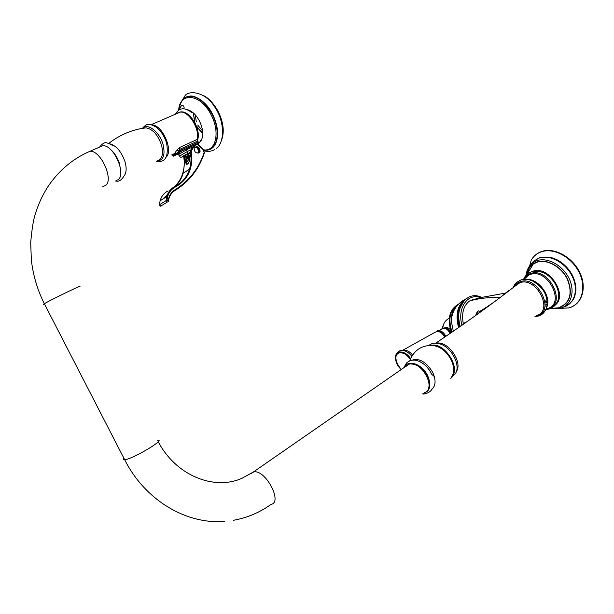 <?xml version="1.0" encoding="UTF-8"?>
<svg xmlns="http://www.w3.org/2000/svg" width="614" height="614" viewBox="0 0 614 614"><rect width="100%" height="100%" fill="white"/><g stroke="black" fill="none" stroke-linecap="round" stroke-linejoin="round"><path stroke-width="0.92" d="M474 316.878C477.815 313.455 484.339 308.635 493.587 302.403L500.909 296.938C506.888 291.827 509.72 289.67 509.413 290.476M546.967 306.616L545.017 305.803M526.589 277.183L526.635 276.415M526.873 274.535C527.695 269.999 529.813 266.514 533.228 264.089L537.027 262.232C546.951 258.855 561.373 266.737 567.344 279.147C572.808 293.454 570.084 302.902 559.17 307.484M532.177 264.887L531.463 266.207M544.986 301.796L547.657 303.354M463.432 324.169L463.209 323.202C461.49 312.986 463.593 305.588 469.503 301.006L475.021 299.072M99.391 147.191L102.615 145.794C113.483 144.152 126.991 174.645 117.796 179.833L116.2 180.57M424.259 392.684C437.114 389.245 421.703 360.142 409.162 364.194L405.578 366.52M186.94 164.138L186.641 162.603L185.582 162.695L186.771 164.475L187.278 164.038M189.703 160.231L188.245 163.501L186.771 164.475M189.672 157.606L189.665 157.192M190.67 155.68L190.163 156.662L190.847 156.555L190.325 151.865M183.847 156.171L184.369 160.876L186.587 159.947L185.259 159.939L184.553 159.133L184.369 160.876L187.193 157.537L184.806 156.808L184.653 155.795M187.193 157.537L184.852 160.323L186.526 158.458L184.737 157.752L184.806 156.808L188.145 156.025L187.439 154.49M184.553 159.133L184.737 157.752M198.921 150.069L196.91 147.214M194.745 147.176L197.762 147.69L199.481 150.814L198.706 153.032M199.665 152.295L200.08 151.489C199.78 147.214 197.931 145.848 194.554 147.391L194.116 148.243C194.477 152.518 196.327 153.861 199.665 152.295M190.647 154.613L190.785 156.186L189.688 157.1L189.672 159.993L188.245 163.501M188.329 159.962L186.641 162.603L186.587 159.947L188.559 157.061L187.508 157.1L189.143 158.067L188.329 159.962L189.634 160.039M189.626 157.299L188.145 156.025M176.725 113.613L180.125 112.147C188.636 110.65 200.11 129.04 197.132 139.432L179.357 147.621L176.801 150.177L179.204 150.952L180.255 150.384L179.702 149.363L179.142 151.082L180.263 151.52L180.255 150.384L198.007 142.164L198 143.292L198.353 142.072L197.462 141.159L198.337 142.034M176.801 150.177L174.553 153.569L172.695 154.429M176.64 150.537L179.142 151.082L176.111 153.753L172.311 155.749M180.002 153.093C173.248 156.278 179.948 151.673 186.441 148.695L197.838 143.407L180.263 151.52L173.539 156.133L171.805 154.843M183.371 156.393L187.999 154.229M188.168 154.152L190.394 152.648M173.378 156.186L171.951 155.104M179.91 108.164L179.733 109.614M212.114 113.39C208.146 106.207 203.403 101.141 197.9 98.186M216.88 139.969C218.638 131.964 217.057 123.115 212.129 113.421M196.442 126.093L202.804 133.706L196.595 126.584M194.638 122.293L193.341 112.938L194.822 122.508M196.257 121.656L195.29 114.872M202.628 130.982L197.746 125.079M190.647 155.695L189.772 156.931L190.693 155.48M444.605 327.861L445.119 327.6M442.932 327.062L442.771 328.06L447.744 329.211L450.638 333.057M444.713 327.876L445.327 327.515C447.038 327.155 448.727 327.899 450.392 329.741M445.158 327.569L444.59 327.861M406.084 366.328L408.379 364.578M410.866 363.964C417.228 364.163 422.616 368.147 427.022 375.921C429.309 380.726 429.792 384.894 428.465 388.424M404.764 367.088C408.172 359.083 422.302 364.202 427.674 375.707C431.619 385.446 430.222 391.302 423.46 393.267M431.304 373.373C427.728 366.719 423.031 362.475 417.198 360.641C413.598 359.627 410.451 360.103 407.75 362.068C406.652 362.521 405.478 364.317 404.219 367.456M411.557 360.303C419.155 357.716 426.2 361.738 432.709 372.368C436.155 380.135 435.81 385.83 431.665 389.445M409.691 360.894C414.174 349.796 422.186 344.7 433.73 345.613C440.852 346.918 446.662 351.653 451.144 359.812C454.529 367.249 454.544 373.151 451.175 377.503M434.344 376.566L431.082 373.734M451.958 376.482C460.914 367.425 444.022 341.975 431.389 345.383M450.768 378.462L455.672 373.128C460.861 364.731 450.945 346.618 439.655 343.855C436.262 342.98 433.645 342.934 431.803 343.717L428.672 345.444M456.379 371.462C463.086 362.037 447.759 340.425 436.439 343.211M514.801 286.331L519.958 282.678C536.398 276.553 553.905 310.492 536.843 315.366M513.995 286.961L516.589 283.645L520.273 281.642C537.841 275.156 555.754 311.751 537.012 315.757L535.853 316.01M513.365 287.444C514.048 284.581 516.551 282.087 520.872 279.961C524.632 278.802 528.554 279.163 532.645 281.035C543.505 287.352 548.225 295.979 546.805 306.923C545.125 312.042 542.3 315.089 538.34 316.049M526.52 279.347C538.608 278.418 551.856 296.708 546.698 307.338M514.824 286.316L515.898 284.297M517.441 284.282L518.001 283.468M524.632 278.748L529.022 274.957L530.373 274.435C547.972 267.85 565.978 304.014 547.389 308.52M524.011 279.201C525.454 276.392 527.664 274.489 530.657 273.506C549.008 266.653 567.489 304.483 547.918 308.75L546.529 309.049M523.573 279.37C524.924 275.878 527.495 273.391 531.294 271.902C533.343 271.035 536.206 270.951 539.867 271.641C552.754 274.067 563.084 292.947 556.837 302.656C555.516 305.503 552.976 307.614 549.2 308.98M531.056 271.987L532.86 271.242C548.571 265.048 568.41 294.827 555.271 305.02M524.809 278.61L525.031 278.088M525.615 277.981L526.16 276.837M555.048 308.274L559.293 307.691C570.314 303.063 573.069 293.53 567.551 279.078C561.526 266.545 546.959 258.586 536.935 261.994C531.194 264.058 527.764 268.31 526.628 274.765M560.39 308.19L561.165 307.959C571.596 304.728 575.364 290.683 568.794 277.904C562.37 265.071 547.412 257.074 537.096 260.589L535.569 261.18C531.908 262.853 529.26 265.601 527.626 269.408M563.268 307.192C574.458 304.329 578.918 289.823 572.263 276.354C565.763 262.838 550.029 254.303 539.222 258.026L533.919 260.958L530.665 264.726M528.692 269.178L528.132 271.657M527.84 275.563L527.848 276.077M545.117 303.93L547.381 305.15M568.932 307.921L559.669 308.389L568.817 307.913C581.658 304.659 586.869 288.058 579.248 272.639C571.818 257.159 553.744 247.465 541.387 251.801C536.981 253.313 533.62 256.069 531.294 260.052C533.627 255.969 537.05 253.129 541.571 251.525C554.25 247.074 572.271 256.867 579.685 272.294C587.268 287.659 582.179 304.398 569.04 307.89M530.742 279.877L530.872 280.314M544.795 300.515L547.711 302.579M462.012 325.343C456.916 308.266 467.776 292.548 480.44 297.652M464.407 300.315C458.75 306.754 457.315 315.481 460.093 326.502M464.775 299.939C458.09 306.071 456.256 315.112 459.28 327.078M465.988 298.864L465.42 299.187C457.545 304.966 455.25 314.437 458.543 327.584M453.324 331.207L451.252 320.992C451.229 313.393 453.531 307.89 458.151 304.49M479.027 311.221L479.856 312.465M452.05 332.082C447.844 318.866 449.947 309.594 458.374 304.26M477.231 311.858L478.337 313.562M455.741 307.461L453.669 309.372M463.209 323.202L465.811 322.496M469.503 301.006C478.651 298.35 488.89 297.168 500.218 297.475M86.62 152.779L89.89 151.305C100.673 149.732 114.381 180.478 105.301 185.62L102.822 186.495M44.477 304.014C43.095 304.575 43.041 304.475 44.323 303.715L44.906 303.377C53.134 298.657 86.82 282.463 78.868 287.03M123.905 458.236C122.869 459.441 123.13 459.955 124.696 459.779L125.386 459.656C135.057 457.898 166.785 438.542 157.43 440.223M233.297 520.319C247.097 517.855 259.676 512.552 271.043 504.393C283.085 502.406 265.355 469.157 253.72 471.943L250.612 473.847M188.782 158.527L189.672 159.149M188.644 163.071L186.902 164.138M189.711 159.962L189.657 157.345L190.847 156.555L190.44 151.581C191.499 157.775 191.177 163.639 189.48 169.165C186.894 177.147 181.997 182.964 174.79 186.618C170.792 188.636 168.129 191.967 166.778 196.61L166.141 200.586L159.448 204.746L160.093 200.809C161.436 196.204 164.091 192.903 168.067 190.893M188.559 157.061L187.531 157.084L185.566 159.847L185.582 162.695M173.831 187.132C177.991 183.548 180.946 179.027 182.696 173.562C184.377 168.113 184.714 162.342 183.693 156.248M175.159 186.702C178.943 183.049 181.606 178.567 183.156 173.263M167.515 194.461L163.048 198.951M159.456 204.946L159.448 204.746C159.978 206.327 160.722 206.588 161.697 205.521L167.277 202.067M175.389 186.994C170.339 189.649 167.545 194.162 167.008 200.532L168.159 200.839C168.842 195.881 171.091 192.205 174.906 189.81C189.074 181.023 198.813 168.597 204.117 152.548L203.303 149.77L197.516 144.413L195.95 145.027L193.471 147.23L191.276 151.389C193.502 167.868 188.206 179.741 175.389 186.994L174.79 186.618M167.008 200.532L166.141 200.586C166.678 202.19 167.43 202.451 168.397 201.369L168.159 200.839M174.906 189.81L174.944 190.54C188.966 181.844 198.683 169.594 204.086 153.799L204.117 152.548M167.115 195.513L164.675 197.931M168.934 198.667L168.474 201.008L168.934 198.667C169.986 195.068 171.989 192.359 174.944 190.54M197.808 144.497L197.079 144.021M197.01 144.037L195.382 144.666L192.681 147.061L190.455 151.174L190.44 151.581L191.276 151.389M197.516 144.413L196.948 144.06M195.95 145.027L195.482 144.628L192.535 147.16L190.294 151.351M193.471 147.23L192.712 147.045L190.54 151.021L191.307 151.205M188.598 157.092L189.657 158.473M187.7 156.946L185.121 156.363M188.26 156.877L188.529 156.486M198.368 149.033L199.22 149.854M177.584 112.976C183.172 109.914 188.897 113.106 194.776 122.539C198.192 129.308 199.12 135.295 197.547 140.499M179.357 147.621L179.702 149.363L197.462 141.159L197.401 138.818C200.678 127.965 187.416 109.699 180.125 112.147L151.267 124.657M165.696 157.514C173.946 151.604 162.802 124.941 151.934 124.857M174.553 153.569L176.111 153.753M173.401 156.186L178.022 154.053M186.441 148.695L186.449 149.824L178.705 154.498M194.185 146.232L186.449 149.824L187.347 151.481L179.557 156.156M198 143.3L197.67 144.067M198 153.208L198.429 150.269L196.749 147.153M191.146 149.716L187.347 151.481L187.354 153.746C182.181 156.432 180.915 157.284 183.54 156.317M198.429 150.269L198.951 150.115L199.404 151.727M187.922 154.26L188.759 155.802L190.639 154.536M188.628 155.964L189.711 157.03M190.348 152.341L187.354 153.746M198.099 144.42L201.077 140.145M142.816 128.311C147.79 122.647 159.786 132.148 163.071 144.566C165.381 154.912 163.424 160.392 157.215 160.991M144.244 128.103L146.117 127.865C152.779 129.124 157.905 134.85 161.505 145.05C163.593 153.761 162.273 158.988 157.545 160.714M110.374 143.968C116.652 146.048 121.511 151.919 124.949 161.582C126.753 167.99 126.499 172.711 124.197 175.75M109.43 148.519C113.989 152.049 117.381 157.176 119.6 163.9L120.766 172.404M186.786 109.507C191.468 110.512 195.605 114.181 199.205 120.505C203.518 129.493 203.917 136.561 200.41 141.696M203.702 149.847C216.067 151.896 220.503 131.503 210.717 114.097C200.264 93.543 179.549 91.762 178.666 110.267M203.94 150.169L207.125 150.131C218.016 149.402 220.794 129.861 211.692 113.575C204.946 102.001 197.462 96.237 189.258 96.298C184.07 96.421 180.531 101.08 178.628 110.29M210.234 149.202C218.96 145.764 220.058 128.004 211.976 113.444C205.229 101.87 197.746 96.122 189.542 96.175C193.917 94.656 206.434 101.425 212.137 113.383C218.077 125.448 219.175 135.633 215.445 143.96M222.406 136.807C223.834 128.871 222.184 120.267 217.448 111.011C214.547 105.669 211.078 101.402 207.048 98.217M222.076 138.503C224.202 130.314 222.698 121.135 217.563 110.957C214.163 104.748 210.095 100.051 205.345 96.866M189.02 157.499L189.289 157.107M443.124 325.911L442.548 328.145M450.016 333.348L450.323 331.66M450.883 332.88C449.74 330.178 447.99 328.574 445.634 328.083M450.062 333.448C448.105 329.618 445.595 327.884 442.525 328.252L440.668 329.779M445.856 336.326C444.037 332.78 441.619 330.869 438.588 330.593L437.521 330.739M442.771 328.053L440.438 329.941L436.761 331.291C440.069 330.869 442.832 332.727 445.058 336.863M435.341 332.174L436.523 331.583C439.785 331.215 442.502 333.064 444.674 337.132M402.124 350.371L402.615 350.21C405.931 349.573 409.254 351.154 412.593 354.953M401.188 369.567C397.365 365.875 395.477 361.807 395.531 357.371C395.784 354.554 397.028 352.804 399.269 352.114C403.237 351.461 407.021 353.587 410.612 358.492M401.272 369.505C397.534 365.99 395.7 362.083 395.769 357.793C396.022 355.184 397.197 353.564 399.277 352.92C403.191 352.321 406.844 354.478 410.236 359.382M401.402 369.413C398.248 366.197 396.368 362.321 395.769 357.793L395.531 357.371C395.262 354.976 396.744 352.751 399.96 350.694L403.053 350.448C406.207 350.947 409.116 352.881 411.779 356.243M432.31 388.271C430.99 392.668 423.936 394.633 422.632 393.873M439.194 347.34C444.237 349.995 448.205 354.101 451.075 359.658M451.144 359.812L451.582 360.733M514.686 286.423L500.863 296.969M435.733 343.165C456.379 329.311 475.658 315.726 493.587 302.403M538.002 316.141L534.978 316.571M523.819 279.347L529.022 274.957L524.533 278.825M548.847 309.08L545.884 309.54M550.382 308.573L557.19 307.89M527.004 274.412L533.228 264.089M560.352 308.213L561.165 307.959M565.026 306.616C574.896 300.768 574.658 297.007 575.909 290.315C576.001 285.441 574.881 280.529 572.555 275.571C569.017 268.947 564.105 263.813 557.834 260.175C553.076 257.918 549.607 256.161 539.437 257.796L533.919 260.958L535.569 261.18C530.012 264.005 526.858 268.709 526.106 275.302M551.756 308.558L560.16 308.266M529.652 265.87L531.294 260.052M460.147 326.64C453.938 307.691 467.323 289.992 481.576 297.391M464.23 300.499L459.472 309.134C458.144 312.334 458.343 318.129 460.07 326.518M457.929 304.728C453.439 307.706 451.213 313.132 451.252 320.992C452.027 311.022 456.747 303.753 465.42 299.187L465.704 299.095M451.397 332.527C446.977 318.988 449.348 309.517 458.504 304.122M475.681 315.373C477.063 311.735 478.022 310.293 478.567 311.045L479.357 311.306C480.724 311.321 489.22 305.273 493.633 302.372M500.909 296.938C504.056 294.252 505.145 293.047 504.186 293.331L481.084 297.506L470.447 300.43M102.615 145.794L89.89 151.305C73.212 158.504 59.435 169.971 48.552 185.712C42.604 194.745 38.037 204.692 34.86 215.552C33.217 220.963 31.828 229.951 30.7 242.507L31.337 259.822C33.026 275.08 37.354 289.708 44.323 303.715L124.696 459.779C145.058 500.326 186.526 524.74 224.755 521.363M408.77 364.309L253.352 472.012L241.939 478.329C213.849 490.793 175.926 475.497 158.22 441.719M161.029 206.189L159.433 204.754L160.093 200.809L166.778 196.61C168.152 191.952 170.853 188.613 174.867 186.595C182.059 182.941 186.925 177.131 189.48 169.165L182.696 173.562C184.361 168.121 184.676 162.357 183.647 156.271M200.08 151.489L199.335 151.988M203.434 149.547L204.401 152.825M204.339 153.04L204.086 153.799M167.123 195.482L164.621 197.961M203.403 149.517L197.946 144.275M197.915 144.244L195.482 144.628M197.332 139.294L197.792 141.028M182.051 156.931C180.938 157.591 180.086 157.261 179.48 155.925L177.991 154.045L180.14 153.047M199.373 152.602L199.42 151.934M189.634 157.238L187.754 154.344M198.161 144.405L197.885 143.377M142.387 128.38C147.437 122.7 149.448 123.529 156.14 127.121C160.945 130.889 164.406 136.154 166.517 142.901M166.617 143.269C169.441 160.477 162.203 162.249 156.685 161.428M108.816 143.323C120.344 134.504 132.778 129.354 146.117 127.865L143.3 128.234M99.859 146.792C101.433 144.735 102.814 143.561 103.989 143.269C104.887 141.934 108.056 142.824 113.498 145.94M115.278 181C117.374 181.122 119.953 182.619 124.205 175.727M175.512 113.989C176.985 111.341 178.92 109.683 181.314 109.016C182.304 108.663 185.489 107.841 191.967 112.753M183.847 108.808C184.384 107.35 184.031 106.23 182.795 105.439C181.614 105.071 180.478 106.521 179.38 109.806M180.646 102.753L184.745 96.221C187.485 90.25 204.915 90.726 214.808 107.12C225.292 122.217 224.271 143.146 216.504 148.22M214.509 149.655C211.016 151.535 207.593 151.904 204.247 150.768M217.901 110.888C223.266 121.633 224.586 131.12 221.861 139.355M217.878 110.842C213.219 102.937 208.315 97.787 203.18 95.408M196.495 126.047L202.804 133.553M194.884 122.47L193.425 113.022M449.248 318.321L448.473 318.704C444.996 320.784 443.124 323.885 442.863 328.014M442.088 328.383L443.293 325.259M435.38 332.074L402.554 350.394"/></g></svg>
